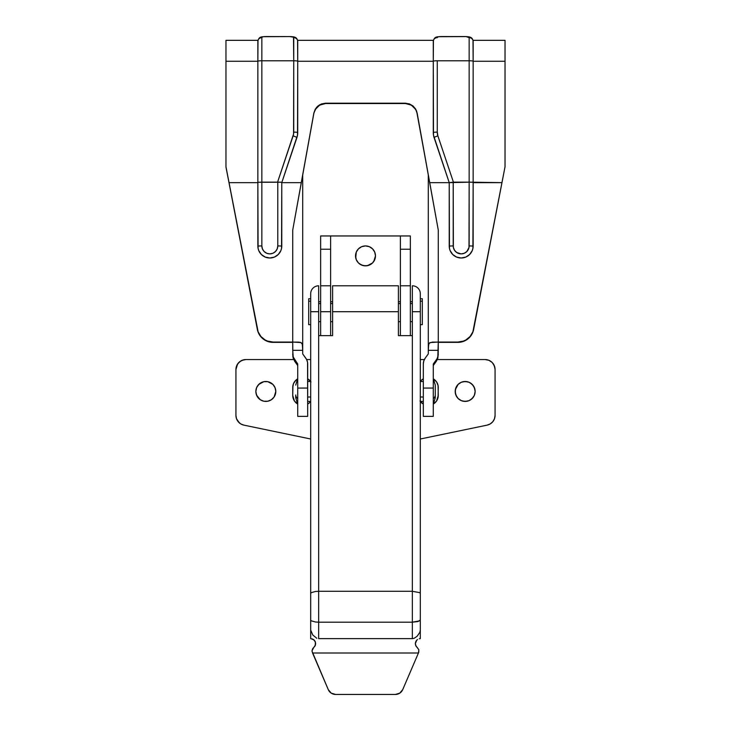 <?xml version="1.0" encoding="UTF-8"?>
<svg xmlns="http://www.w3.org/2000/svg" width="731" height="731" viewBox="0 0 731 731"><rect width="100%" height="100%" fill="white"/><g stroke="black" fill="none" stroke-linecap="round" stroke-linejoin="round"><path stroke-width="1.1" d="M271.365 399.738L274.116 396.988L275.797 391.45A9.969 9.969 0 0 1 265.828 401.42A9.969 9.969 0 0 1 255.859 391.45A9.969 9.969 0 0 1 265.828 381.481A9.969 9.969 0 0 1 275.797 391.45L275.039 387.631L272.873 384.396L267.774 381.673L263.882 381.673L258.783 384.396L256.618 387.631L255.859 391.45L256.618 395.261L260.291 399.738L263.882 401.228L267.774 401.228L271.365 399.738L274.116 396.988L275.797 391.45L275.039 387.631L272.873 384.396M373.788 261.433L375.469 255.896A9.969 9.969 0 0 1 365.5 265.865A9.969 9.969 0 0 1 355.531 255.896L356.289 259.706L358.455 262.941L361.69 265.106L365.5 265.865L369.31 265.106L372.545 262.941L374.711 259.706L375.469 255.896L374.711 252.076L372.545 248.851L369.31 246.685L365.5 245.927L361.69 246.685L358.455 248.851L356.289 252.076L355.531 255.896A9.969 9.969 0 0 1 365.5 245.927A9.969 9.969 0 0 1 375.469 255.896L374.711 252.076M475.141 391.45A9.969 9.969 0 0 1 465.172 401.42A9.969 9.969 0 0 1 455.203 391.45L455.961 395.261L458.127 398.496L461.362 400.661L465.172 401.42L468.982 400.661L472.217 398.496L474.382 395.261L475.141 391.45L474.382 387.631L472.217 384.396L468.982 382.24L465.172 381.481L461.362 382.24L458.127 384.396L455.961 387.631L455.203 391.45A9.969 9.969 0 0 1 465.172 381.481A9.969 9.969 0 0 1 475.141 391.45M330.613 335.63L330.613 311.708L320.644 311.708L320.644 335.63M410.356 335.657L410.356 235.958L400.387 235.958L400.387 249.244L400.387 235.958L330.613 235.958L330.613 335.657M400.387 335.657L400.387 249.244L410.356 249.244L410.356 285.794L400.387 285.794L400.387 335.63M410.356 335.63L410.356 285.794L400.387 285.794L400.387 249.244L410.356 249.244L410.356 235.958L320.644 235.958L320.644 335.657M320.644 235.958L330.613 235.958L330.613 249.244L320.644 249.244L330.613 249.244L330.613 285.794L320.644 285.794L330.613 285.794L330.613 311.708L320.644 311.708L320.644 235.958M235.93 369.52L235.93 415.372A9.969 9.969 0 0 0 243.871 425.131L310.684 439.002L243.871 425.131L240.718 423.889L238.16 421.659L236.506 418.708L235.93 415.372L235.93 369.52L236.689 365.71L238.845 362.475L242.08 360.31L245.89 359.551L293.643 359.551L245.89 359.551A9.969 9.969 0 0 0 235.93 369.52L237.602 363.983L240.353 361.233L243.953 359.743M485.11 359.551L437.357 359.551L485.11 359.551L488.92 360.31L492.155 362.475L494.311 365.71L495.07 369.52L495.07 415.372L494.494 418.708L492.84 421.659L490.282 423.889L487.129 425.131L420.316 439.002L487.129 425.131A9.969 9.969 0 0 0 495.07 415.372L495.07 369.52A9.969 9.969 0 0 0 485.11 359.551L488.92 360.31L492.155 362.475M421.248 380.412L423.313 378.832A9.969 9.969 0 0 0 420.316 381.481L423.313 381.481M420.005 400.972L423.313 404.069A9.969 9.969 0 0 1 420.316 401.42L423.313 401.42M433.62 403.859L436.581 400.972L438.262 395.434A9.969 9.969 0 0 1 433.62 403.859L433.83 403.722M295.662 380.412L293.496 383.647L292.738 387.457A9.969 9.969 0 0 1 297.38 379.033L294.419 381.92M297.17 403.722L297.38 403.859A9.969 9.969 0 0 1 292.738 395.434L294.419 400.972L297.38 403.859M307.687 401.42L310.684 401.42A9.969 9.969 0 0 1 307.687 404.069L309.752 402.479M438.262 395.434L438.07 385.52L436.581 381.92L433.62 379.033A9.969 9.969 0 0 1 438.262 387.457L438.07 397.381M310.995 381.92L307.687 378.832A9.969 9.969 0 0 1 310.684 381.481L307.687 381.481M292.738 387.457L292.738 395.434L292.93 385.52M242.235 424.638L240.718 423.889M239.348 422.883L236.506 418.708M306.636 359.551L310.684 359.551L306.636 359.551M420.316 359.551L424.364 359.551L420.316 359.551M493.398 363.983L494.878 367.574M494.494 418.708L493.79 420.252M492.84 421.659L491.652 422.883M490.282 423.889L488.765 424.638M422.756 403.722L423.313 404.069M435.338 402.479L436.581 400.972M474.949 389.504L473.46 385.913L470.709 383.163M467.118 381.673L463.226 381.673M458.127 384.396L455.395 389.504L455.395 393.397L456.884 396.988M459.635 399.738L461.362 400.661M463.226 401.228L467.118 401.228M470.709 399.738L473.46 396.988M356.289 252.076L355.723 257.842M359.963 264.183L363.554 265.673L367.446 265.673L372.545 262.941M271.365 383.163L267.774 381.673L263.882 381.673M260.291 383.163L257.54 385.913M256.051 393.397L257.54 396.988M263.882 401.228L267.774 401.228M307.687 404.069L308.244 403.722M312.694 648.607L313.626 647.639L312 650.855L312.694 648.607M415.866 645.848L417.374 647.639L415.857 645.838L415.336 643.618L415.866 645.848M312.009 651.175L328.274 689.616A7.977 7.977 0 0 0 335.602 694.45L395.398 694.45L335.602 694.45L331.207 693.134L328.274 689.616L312.566 653.011L418.434 653.011L418.863 649.813L415.765 645.637L415.345 643.892M312.274 638.894L313.663 639.625L310.684 638.638L310.684 630.104L312.767 635.001L316.779 638.273L312.767 635.001L310.684 630.104L310.684 619.961L311.269 620.838L315.554 622.017L311.269 620.838L310.684 619.961L310.684 593.517L311.269 592.64L315.554 591.461L311.269 592.64L310.684 593.517L310.684 293.771A7.977 7.977 0 0 1 318.652 285.794L318.652 311.708L310.684 311.708L318.652 311.708L318.652 591.297L315.554 591.461L318.652 591.297L318.652 622.182L315.554 622.017L318.652 622.182L318.652 638.638L412.348 638.638L414.221 638.273L417.145 636.244L419.758 632.47L420.316 630.104L420.316 638.638L420.316 630.104L419.758 632.47L417.145 636.244L414.221 638.273L412.348 638.638L412.348 622.182L418.041 621.551L420.316 619.961L420.316 630.104L420.316 615.219L420.316 619.961L419.731 620.838L412.348 622.182L412.348 638.638L318.652 638.638L318.652 622.182L412.348 622.182L412.348 591.297L419.731 592.64L420.316 593.517L420.316 598.479L420.316 593.517L419.731 592.64L412.348 591.297L412.348 311.708L420.316 311.708L420.316 593.517L420.316 311.708L412.348 311.708L412.348 285.794A7.977 7.977 0 0 1 420.316 293.771L420.316 311.708L420.316 293.771A7.977 7.977 0 0 0 412.348 285.794L412.348 335.63L398.395 335.63L398.395 285.794L332.605 285.794L332.605 311.708L398.395 311.708L398.395 335.63L412.348 335.63L412.348 591.297L318.652 591.297L318.652 622.182L412.348 622.182L412.348 591.297L318.652 591.297L318.652 335.63L332.605 335.63L332.605 311.708L398.395 311.708L398.395 285.794L332.605 285.794L332.605 335.63L318.652 335.63L318.652 285.794A7.977 7.977 0 0 0 310.684 293.771L310.684 638.638L313.489 639.506L315.408 642.037L315.253 645.601L313.626 647.639M420.316 615.219L420.316 598.479L420.316 615.219M419.292 638.739L420.316 638.638L419.292 638.739M417.474 639.524L416.14 640.904L417.474 639.524M417.246 647.538L416.14 646.341L415.336 643.618L416.743 640.146M415.701 641.745L416.734 640.155M415.336 643.618L415.427 642.659M314.732 640.721L313.663 639.625L315.125 641.361L315.664 643.545L314.75 646.496M312 650.855L312.566 653.011L418.434 653.011L418.68 652.427A3.984 3.984 0 0 0 418.845 651.961L418.845 651.961M418.434 653.011L402.726 689.616L399.793 693.134L395.398 694.45A7.977 7.977 0 0 0 402.726 689.616L418.434 653.011M313.754 647.538L315.509 644.843L315.225 641.571L314.22 640.109L311.077 638.647M417.374 647.639L418.863 649.813L418.68 652.427M292.738 342.364L273.01 342.364L292.738 342.108L292.866 356.956L294.639 361.26L294.639 359.753A9.969 9.96 180 0 1 292.738 353.914L293.222 358.482L297.727 365.537L294.639 361.26L294.639 359.753L297.727 364.011L297.727 416.368L307.687 416.368L307.568 362.457L306.609 359.497L302.707 353.914L302.707 175.001L292.738 229.991L292.738 342.044L273.01 342.044L267.619 341.103L265.125 339.961L260.894 336.479L258.107 331.773L229.041 182.649L257.851 182.649L258.089 248.376L258.765 250.614L261.36 254.498L265.234 257.084L269.812 257.997L274.39 257.084L278.273 254.498L280.868 250.614L281.545 248.376L281.773 182.649L301.273 182.649L292.738 229.991L292.738 342.044L301.044 342.574L302.314 344.21L302.707 350.332L302.707 175.001L313.864 113.323L302.707 175.029M297.581 41.018L297.727 61.267L433.273 61.267L433.483 135.153L449.227 182.649L429.727 182.649L438.262 229.991L428.293 175.001L428.293 350.332L428.686 344.219L429.947 342.583L438.262 342.044L438.262 229.991L429.727 182.649L449.227 182.649L449.455 248.376L450.132 250.614L452.727 254.498L456.61 257.084L461.188 257.997L465.766 257.084L469.64 254.498L472.235 250.614L472.911 248.376L473.149 182.649L501.959 182.649L472.893 331.773L470.106 336.479L465.875 339.961L463.381 341.103L457.99 342.044L438.262 342.044L438.262 229.991L428.293 175.001L428.293 350.332L438.262 350.332L438.134 355.467L436.361 361.26L437.778 358.482L438.262 353.914A9.969 9.96 180 0 1 436.361 359.753L433.273 364.011L433.273 388.06L423.313 388.07L423.313 364.011L423.313 416.368L433.273 416.368L433.273 364.011L436.361 359.753L436.361 361.26L437.778 358.482L438.262 342.108L457.99 342.364L438.262 342.364M292.738 342.108L300.158 342.263L301.903 343.351L302.579 345.48L302.707 350.332L292.738 350.332L293.222 356.984L297.727 364.011L297.727 388.07L307.687 388.06L307.687 364.011A9.969 9.96 180 0 0 305.796 358.172L302.707 353.914L302.707 350.332L292.738 350.332L292.738 342.108L298.723 342.108L270.269 342.126L265.125 340.28L262.858 338.718L260.894 336.799L258.107 332.093L225.961 167.088L225.961 61.267L257.851 61.267L257.851 182.649L229.041 182.649L225.961 166.759L225.961 40.324L225.961 61.267L257.851 61.267L257.997 41.018M302.707 175.001L313.864 113.003L315.289 109.129L317.958 105.968L321.549 103.912L325.633 103.199L405.367 103.199L409.451 103.912L413.042 105.968L415.711 109.129L417.136 113.003L429.727 182.649L416.597 111.002L413.042 105.968L409.451 103.912L405.367 103.199L325.633 103.199L319.666 104.789L316.486 107.43L313.864 113.003L301.273 182.649L281.773 182.649L297.517 135.153L297.727 61.267L433.273 61.267L433.419 41.018M473.003 41.018L473.149 61.267L505.039 61.267L505.039 40.324L473.003 40.324M437.266 37.647C437.44 36.897 438.764 36.541 441.25 36.587L465.172 36.587C467.657 36.541 468.982 36.897 469.156 37.647A3.984 3.801 0 0 1 473.149 41.448C472.601 36.121 468.169 36.915 465.172 36.55L441.25 36.55C438.472 37.117 434.269 35.554 433.273 41.448A3.984 3.801 0 0 1 437.266 37.647A3.984 3.801 180 0 0 433.273 41.448L433.273 61.267A3.984 0.493 0 0 1 437.266 60.774L437.266 132.119L437.266 60.774A3.984 0.493 180 0 0 433.273 61.267L433.273 132.613A3.984 0.493 0 0 1 437.266 132.119A11.961 11.87 180 0 0 437.878 135.875L437.266 132.119A3.984 0.493 180 0 0 433.273 132.613A15.945 15.826 -0 0 0 434.095 137.62A3.984 0.475 -18.6 0 1 437.878 135.875L453.43 182.156L437.878 135.875A3.984 0.475 161.4 0 0 434.095 137.62L449.227 182.649L449.227 246.045A11.961 11.952 -0 0 0 461.188 257.997A11.961 11.952 -0 0 0 473.149 246.045L473.149 61.267L505.039 61.267L505.039 166.759L501.959 182.649L469.932 182.156L449.227 182.649L453.211 182.156L453.366 247.471L454.554 250.34L456.756 252.542L461.188 253.885L464.24 253.273L466.826 251.546L469.01 247.471L469.156 182.156L453.211 182.156L453.211 245.918L449.227 246.045L453.211 245.918A7.977 7.968 180 0 0 461.188 253.885A7.977 7.968 180 0 0 469.156 245.918L473.149 246.045L469.156 245.918L469.156 37.647L466.04 36.605L439.02 36.705M428.293 350.332L428.293 353.914L425.204 358.172L428.293 353.914L428.421 345.489L429.271 343.122L432.277 342.108L438.262 342.108L438.262 350.332L428.293 350.332M505.039 40.333L505.039 166.759L473.651 329.133A15.945 15.936 180 0 1 457.99 342.044L457.99 342.364A15.945 15.936 -0 0 0 473.651 329.453L505.039 166.759L472.893 332.093L470.106 336.799L465.875 340.28L463.381 341.423L457.99 342.364L438.262 342.108M428.293 175.029L417.136 113.323L415.711 109.449L411.334 105.109L405.367 103.519L325.633 103.519L319.666 105.109L315.289 109.449L313.864 113.323L315.289 109.449L317.958 106.297L321.549 104.231L325.633 103.199L405.367 103.199L409.451 104.231L413.042 106.297L415.711 109.449L417.136 113.003L428.293 175.029M229.132 183.435L257.349 329.453L229.132 183.435M257.349 329.133L257.349 329.453A15.945 15.936 -0 0 0 273.01 342.364L273.01 342.044A15.945 15.936 180 0 1 257.349 329.133M423.313 364.011A9.969 9.96 180 0 1 425.204 358.172L423.797 360.94L423.313 364.011M436.361 361.26L433.273 365.537L436.361 361.26M433.273 416.35L433.273 388.07L423.313 388.06L433.273 388.06L423.313 388.07L423.313 416.35M307.687 416.35L307.687 388.07L297.727 388.07L297.727 416.35M307.687 388.06L297.727 388.07L307.687 388.06M261.844 37.647L261.844 60.774L261.844 37.647C262.018 36.897 263.343 36.541 265.828 36.587L265.828 36.55C263.05 37.117 258.847 35.554 257.851 41.448A3.984 3.801 0 0 1 261.844 37.647A3.984 3.801 180 0 0 257.851 41.448L257.851 182.284L281.106 182.211L277.789 182.156L277.789 245.918L281.773 246.045L277.789 245.918A7.977 7.968 180 0 1 269.812 253.885A7.977 7.968 180 0 1 261.844 245.918L257.851 246.045A11.961 11.952 -0 0 0 269.812 257.997A11.961 11.952 -0 0 0 281.773 246.045L281.773 182.649L281.106 182.211L281.773 182.649L296.905 137.62A3.984 0.475 -161.4 0 0 293.122 135.875L277.57 182.156L293.579 134.02L293.734 60.774L261.844 60.774L261.844 182.156L257.851 182.284L257.851 246.045L261.844 245.918L262.447 248.96L264.174 251.546L266.76 253.273L269.812 253.885L272.864 253.273L275.45 251.546L277.186 248.96L277.789 245.918L277.789 182.156L261.844 182.156L261.844 245.918L261.844 60.774L293.734 60.774L293.496 37.171L289.75 36.587L263.599 36.705M437.266 60.774L469.156 60.774A3.984 0.493 0 0 1 473.149 61.267L473.149 41.448A3.984 3.801 180 0 0 469.156 37.647L469.156 182.156L473.149 182.284L473.149 61.267A3.984 0.493 180 0 0 469.156 60.774L437.266 60.774M293.122 135.875A3.984 0.475 18.6 0 1 296.905 137.62A15.945 15.826 -0 0 0 297.727 132.613A3.984 0.493 180 0 0 293.734 132.119A11.961 11.87 180 0 1 293.122 135.875M293.734 60.774L293.734 132.119A3.984 0.493 0 0 1 297.727 132.613L297.727 61.267A3.984 0.493 180 0 0 293.734 60.774A3.984 0.493 0 0 1 297.727 61.267L297.727 41.448A3.984 3.801 180 0 0 293.734 37.647L293.734 60.774M293.734 37.647A3.984 3.801 -0 0 1 297.727 41.448C297.179 36.121 292.747 36.915 289.75 36.55L289.75 36.587C292.236 36.541 293.56 36.897 293.734 37.647M265.828 36.587L289.75 36.587L265.828 36.55M257.851 61.267A3.984 0.493 0 0 1 261.844 60.774A3.984 0.493 180 0 0 257.851 61.267M435.274 397.755L435.274 394.978A11.961 6.652 180 0 1 433.273 398.66A11.961 6.652 0 0 0 435.274 394.978L435.274 397.792L433.273 404.407M297.727 404.407L295.726 397.792L295.726 394.978A11.961 6.652 0 0 0 297.727 398.66A11.961 6.652 180 0 1 295.726 394.978L295.726 397.755M423.313 396.997L420.316 396.997L423.313 396.997M310.684 396.997L307.687 396.997L310.684 396.997M433.273 378.494L435.274 385.1L435.274 394.978L435.274 385.146M310.684 301.163L308.683 301.163L308.683 324.665L308.683 301.163L310.684 301.163M422.317 301.163L420.316 301.163L422.317 301.163L422.317 298.751L422.317 324.665L422.317 301.163M412.348 303.593L410.356 303.593L412.348 303.593M400.387 303.593L398.395 303.593L400.387 303.593M332.605 303.593L330.613 303.593L332.605 303.593M320.644 303.593L318.652 303.593L320.644 303.593M422.317 299.591L422.317 298.933M308.683 298.751L308.683 301.163L308.683 298.76L310.684 298.751M257.997 40.324L225.961 40.324M433.419 40.324L297.581 40.324M297.727 378.494L295.726 385.1M310.684 324.665L308.683 324.665M420.316 324.665L422.317 324.665M318.652 321.677L320.644 321.677M330.613 321.677L332.605 321.677M398.395 321.677L400.387 321.677M410.356 321.677L412.348 321.677M318.652 301.748L320.644 301.748M330.613 301.748L332.605 301.748M398.395 301.748L400.387 301.748M410.356 301.748L412.348 301.748M420.316 298.751L422.317 298.751"/></g></svg>
